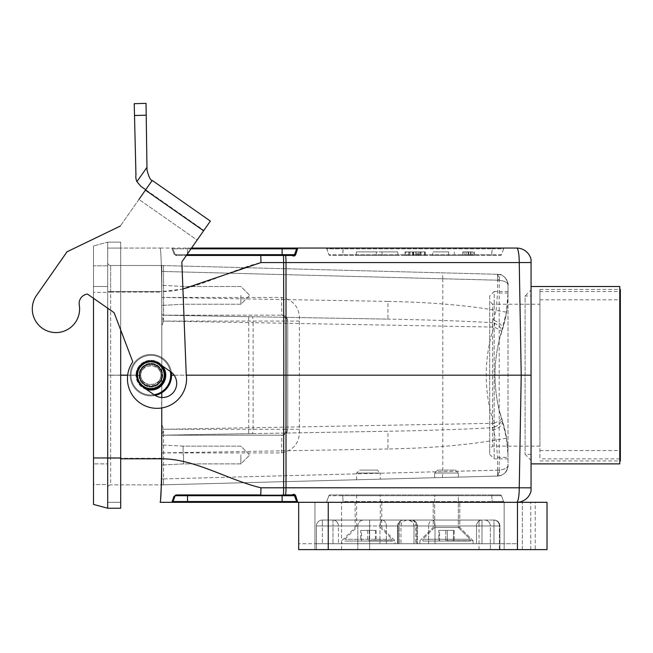 <?xml version="1.0" encoding="UTF-8"?>
<svg xmlns="http://www.w3.org/2000/svg" width="653" height="653" viewBox="0 0 653 653"><rect width="100%" height="100%" fill="white"/><g stroke="black" fill="none" stroke-linecap="round" stroke-linejoin="round"><path stroke-width="0.49" stroke-dasharray="3.27 2.45" d="M187.525 494.925L187.525 495.7L294.503 495.7A1.184 1.184 0 0 0 293.744 494.974A1.184 1.184 0 0 1 294.503 495.7L296.625 501.537A1.184 1.184 0 0 0 297.735 502.312L295.785 495.97A1.184 0.694 -20 0 1 294.503 495.7L296.625 501.537L173.021 501.537L175.143 495.7L176.261 494.925A1.184 1.184 0 0 0 175.143 495.7L176.261 494.925L293.393 494.925L176.261 494.925A1.184 1.184 0 0 0 175.143 495.7L173.021 501.537L175.143 495.7L187.525 495.7L187.525 502.312L516.686 502.312L298.682 502.312L298.682 549.622L547.026 549.622L535.215 549.622L535.215 502.312L517.633 502.312L547.026 502.312L535.215 502.312L535.215 549.622L522.351 549.622L522.351 502.312L522.351 549.622M160.63 498.957L160.181 502.312L171.91 502.312L174.016 496.313L177.2 494.925L176.163 494.925A1.184 1.184 0 0 1 176.261 494.925L175.755 495.031M120.707 375.238L107.696 375.132L107.696 458.798L107.696 375.238L140.713 375.238C141.301 387.458 160.418 387.458 161.005 375.238C160.418 387.458 141.301 387.458 140.713 375.238L140.713 375.132C141.301 362.913 160.418 362.913 161.005 375.132C160.418 362.913 141.301 362.913 140.713 375.132L107.696 375.132L107.696 248.083L107.696 291.573L161.74 291.573C194.814 291.589 227.864 270.448 260.931 262.579L283.631 262.579A14.782 1.29 90 0 0 283.459 255.454L176.261 255.454L177.2 255.454L174.016 254.058L177.2 255.454L176.261 255.454L260.759 255.454A14.782 1.29 -90 0 1 260.931 262.579M161.773 407.945L161.781 397.489M161.789 392.763L161.805 375.189L161.005 375.238L161.797 375.132L161.74 291.573C161.487 265.077 160.964 250.572 160.181 248.058C160.973 250.581 161.487 265.085 161.74 291.573L107.696 291.573L107.696 292.405L107.696 262.547A2.955 2.955 0 0 0 110.651 265.502L161.797 265.502L161.797 315.889L163.528 319.382L163.577 315.17L281.835 315.17L163.577 315.17L163.544 271.46L442.807 278.774L442.807 471.605L163.544 478.918L163.577 435.2L281.835 435.2L163.577 435.2L163.528 430.996A225.881 5.91 180 0 1 161.797 431.135L161.797 379.679A11.827 11.827 0 0 0 148.574 363.582A11.827 11.827 0 0 0 148.574 386.788A11.827 11.827 0 0 0 161.797 379.679L161.797 319.235A225.881 5.91 0 0 1 163.528 319.382M161.005 375.132L161.805 375.189L161.74 291.573L182.905 289.026M161.348 484.869L161.797 375.238L161.005 375.238M120.707 375.132L107.696 375.132L107.696 292.405L107.696 457.965L107.696 265.795L107.696 484.575L107.696 463.883L93.501 463.883L93.501 245.944L107.696 242.149L120.707 242.149L120.707 248.083L107.696 248.058L107.696 502.312L107.696 457.965L107.696 463.883L93.501 463.883L93.501 504.426L93.501 292.405L93.501 298.29L114.12 312.705L132.788 361.827A29.565 29.565 0 0 0 150.37 407.578A29.565 29.565 0 0 0 186.219 374.153L181.852 261.886L203.597 230.787L145.439 190.129L152.222 180.432L210.372 221.089L203.597 230.787M107.696 502.296L107.696 458.798L107.696 502.296L120.707 502.296L120.707 508.23L120.707 502.296L107.696 502.312M163.577 315.17A1.771 1.771 0 0 1 161.797 313.399A1.771 1.771 0 0 0 163.577 315.17A1.771 1.771 0 0 1 161.797 313.399L161.797 265.502L497.635 274.293L161.797 265.502C163.226 265.502 163.226 265.502 161.797 265.502C163.226 265.502 163.226 265.502 161.797 265.502C163.258 265.502 163.258 265.502 161.797 265.502C163.258 265.502 163.258 265.502 161.797 265.502L161.797 292.111L110.651 292.111L110.651 458.267L161.797 458.267L161.797 484.869L497.635 476.078L161.797 484.869C163.226 484.869 163.226 484.869 161.797 484.869C163.226 484.869 163.226 484.869 161.797 484.869C163.258 484.869 163.258 484.869 161.797 484.869C163.258 484.869 163.258 484.869 161.797 484.869L110.651 484.869L161.797 484.869L161.797 434.114L161.797 484.869L161.797 434.49L161.797 458.267L110.651 458.267L110.651 292.111L161.797 292.111L161.797 316.256L161.797 265.502L110.651 265.502A2.955 2.955 0 0 1 107.696 262.547L107.696 292.405L107.696 242.149L120.707 242.149L120.707 292.405L120.707 242.149L120.707 292.405L120.707 248.058L160.181 248.058L107.696 248.083M492.542 326.843A5.91 1.028 91 0 0 492.313 322.655L494.819 323.382A5.91 0.955 -68.6 0 1 493.684 327.063L253.111 322.664L253.111 427.715L248.752 427.772L248.752 322.598L253.111 322.664A5.91 1.028 91 0 0 252.189 316.746L387.972 319.121C428.409 319.848 463.189 321.031 492.313 322.655L493.301 320.239A10.644 6.097 18 0 1 502.222 329.528C504.916 320.737 506.565 313.22 507.177 306.992L508.001 293.009L506.442 312.142L501.496 331.822C492.876 360.734 492.876 389.645 501.496 418.557L499.129 409.904C493.644 386.756 493.644 363.615 499.129 340.474L502.418 329.716C505.079 320.892 506.663 313.318 507.177 306.992M507.985 455.247L508.001 457.369A44.837 16.986 -90 0 0 507.985 455.247L507.993 455.002A50.085 12.619 -141.8 0 0 508.001 454.61L507.201 443.599C506.606 437.339 504.949 429.756 502.222 420.842L506.442 438.228L507.993 455.002M507.985 295.132A44.837 16.986 -90 0 0 508.001 293.009L508.001 295.76A50.085 12.619 -38.2 0 0 507.993 295.376M507.201 443.599C506.72 437.224 505.128 429.576 502.418 420.654L499.129 409.904M497.594 476.078L497.545 457.369L496.125 439.951L493.301 430.139A10.644 6.097 -18 0 0 502.222 420.842L502.418 420.654M499.129 340.474L502.418 329.716M163.528 430.996L161.797 434.465M161.789 379.711A11.827 11.827 0 0 1 143.66 384.568A11.827 11.827 0 0 1 143.66 365.802A11.827 11.827 0 0 1 161.789 370.659L162.687 375.189L161.789 379.711L161.797 424.409L163.528 429.266L248.752 427.772L248.703 433.69L252.189 433.625A5.91 1.028 89 0 0 253.111 427.715L493.684 423.315A5.91 0.955 -111.4 0 1 494.819 426.997L492.313 427.715C463.189 429.348 428.409 430.523 387.972 431.258L252.189 433.625M387.972 301.384C430.196 302.233 466.242 305.245 496.125 310.42L497.545 293.009L497.545 280.202L163.544 271.46L163.544 297.466L387.972 301.384L387.972 319.121L163.544 315.203L248.703 316.689L248.752 322.598L163.528 321.113L161.797 325.969L161.797 370.659M161.797 325.969L161.797 316.281M248.703 433.69L163.544 435.176A1.771 1.771 0 0 0 161.797 436.947L161.797 424.409M285.671 494.925A14.782 2.563 90 0 0 286.014 487.791L283.631 487.791A14.782 1.29 90 0 1 283.459 494.925L293.393 494.925A1.184 1.184 0 0 1 293.744 494.974A1.184 1.184 0 0 0 293.393 494.925L293.744 494.974M282.129 255.454L282.129 254.67L187.525 254.67L187.525 248.834L282.129 248.834L282.129 254.67L294.503 254.67A1.184 1.184 0 0 1 293.393 255.454A1.184 1.184 0 0 0 294.503 254.67L293.393 255.445L282.129 255.454L292.005 255.454C293.801 256.449 295.058 256.098 295.785 254.401A1.184 0.694 -160 0 0 294.503 254.67L296.625 248.834A1.184 1.184 0 0 1 297.735 248.058L187.525 248.058L191.517 248.058L181.852 261.886L186.219 374.153L181.852 261.886L203.875 230.387L197.1 240.084L138.942 199.426L145.717 189.729L203.875 230.387L140.868 186.342M503.585 248.834L501.455 254.67L328.883 254.67A1.184 1.184 0 0 0 329.994 255.454L500.345 255.454L329.994 255.454A1.184 1.184 0 0 1 328.883 254.67L326.761 248.834L343.078 248.834L326.761 248.834L328.883 254.67L342.711 254.67L343.078 248.834L492.093 248.834L343.078 248.834L343.274 248.058L504.696 248.058L325.651 248.058L343.274 248.058L342.711 254.67L491.717 254.67L492.093 248.834L503.585 248.834A1.184 1.184 0 0 1 504.696 248.058A1.184 1.184 0 0 0 503.585 248.834L492.093 248.834L492.28 248.058L491.717 254.67L501.455 254.67L503.585 248.834A1.184 1.184 0 0 1 504.696 248.058M454.48 255.454L432.555 255.454L454.48 255.454C481.253 255.454 481.253 255.454 454.48 255.454C481.253 255.454 481.253 255.454 454.48 255.454L454.325 251.903L454.48 255.454M432.555 255.454C453.843 255.454 453.843 255.454 432.555 255.454C453.843 255.454 453.843 255.454 432.555 255.454L433.102 251.903C454.064 251.903 454.064 251.903 433.102 251.903C454.064 251.903 454.064 251.903 433.102 251.903L432.555 255.454M468.503 255.454L462.512 255.454L468.503 255.454M413.749 251.903L405.472 251.903L405.162 255.454L425.34 255.454L425.03 251.903L425.307 255.454L405.162 255.454L425.176 255.454L405.162 255.454L413.039 255.454L405.162 255.454L405.472 251.903L424.866 251.903L425.176 255.454L424.866 251.903L417.569 251.903L417.879 255.454L417.569 251.903L424.866 251.903L425.176 255.454L424.866 251.903L405.472 251.903L405.162 255.454L405.472 251.903L413.357 251.903L413.039 255.454L413.357 251.903L405.472 251.903L405.162 255.454L405.472 251.903L405.162 255.454L405.472 251.903L424.866 251.903L425.176 255.454L424.866 251.903L405.472 251.903L405.162 255.454L405.472 251.903L408.737 251.903L408.427 255.454L408.737 251.903L405.472 251.903L424.874 251.903L425.176 255.454L424.997 251.903L413.749 251.903L413.578 255.454M409.864 255.454L424.736 255.454L419.683 255.454L420.508 255.454L420.818 251.903L420.108 251.903L419.683 255.454L404.746 255.454L405.056 251.903L406.411 251.903L406.199 255.454L409.864 255.454L409.986 251.903L424.499 251.903L424.736 255.454L425.519 255.454L425.209 251.903L409.749 251.903L409.855 255.454L409.545 251.903L415.765 251.903L416.075 255.454L415.765 251.903L409.986 251.903M376.234 255.454L398.167 255.454C376.879 255.454 376.879 255.454 398.167 255.454C376.879 255.454 376.879 255.454 398.167 255.454L376.234 255.454C349.461 255.454 349.461 255.454 376.234 255.454C349.461 255.454 349.461 255.454 376.234 255.454L376.389 251.903L397.612 251.903L398.167 255.454L397.612 251.903C376.65 251.903 376.65 251.903 397.612 251.903C376.65 251.903 376.65 251.903 397.612 251.903L376.389 251.903L376.234 255.454M531.06 490.958L531.06 375.189L171.559 375.189A20.692 20.692 0 0 0 150.859 354.489A20.692 20.692 0 0 0 130.167 375.189A20.692 20.692 0 0 0 150.859 395.881A20.692 20.692 0 0 0 171.559 375.189A20.692 20.692 0 0 1 140.509 393.106A20.692 20.692 0 0 1 140.509 357.264A20.692 20.692 0 0 1 171.559 375.189M531.06 487.832L286.014 487.791L286.014 262.579L283.631 262.579L283.631 487.791L260.931 487.791C227.864 479.922 194.814 458.79 161.74 458.798L120.707 458.798M174.122 375.189L186.366 375.189M161.797 455.01L161.797 465.067L161.797 455.01M161.797 295.36L161.797 305.416L161.797 295.36M160.181 248.058L187.525 248.058L160.181 248.058M531.06 375.189L531.06 259.421A14.782 14.782 0 0 0 516.686 248.058L297.735 248.058A1.184 1.184 0 0 0 296.625 248.834A1.184 1.184 0 0 1 297.735 248.058L297.719 248.213M171.91 248.058L174.016 254.058L171.91 248.058A1.184 1.184 0 0 1 173.021 248.834L175.143 254.67L173.021 248.834L187.525 248.834L173.021 248.834L175.143 254.67L173.021 248.834A1.184 1.184 0 0 0 171.91 248.058A1.184 1.184 0 0 1 173.021 248.834A1.184 1.184 0 0 0 171.91 248.058A1.184 1.184 0 0 1 173.021 248.834A1.184 1.184 0 0 0 171.91 248.058A1.184 1.184 0 0 1 173.021 248.834A1.184 1.184 0 0 0 171.91 248.058M283.459 255.454L292.005 255.454M260.931 487.791A14.782 1.29 -90 0 1 260.759 494.925M531.06 262.539L519.249 262.579A14.782 2.563 90 0 0 516.686 248.058M294.079 495.145L296.625 501.537A1.184 1.184 0 0 0 297.735 502.312A1.184 1.184 0 0 1 296.625 501.537M161.797 452.945L281.525 452.945C294.111 450.178 300.062 442.293 299.368 429.29L299.368 321.08C300.07 308.102 294.119 300.217 281.525 297.433L161.797 297.433M506.442 438.228L496.125 439.951C466.242 445.134 430.196 448.146 387.972 448.995L387.972 431.258L163.544 435.176L163.544 478.918L497.635 470.168C503.945 469.825 507.397 468.25 508.001 465.442L508.001 284.937L508.001 293.009L508.001 291.516L508.001 293.009L497.545 293.009M508.001 293.009L508.001 454.61M497.545 457.369L508.001 457.369L508.001 465.442C507.593 467.932 504.655 469.483 499.21 470.095A5.91 1.012 80 0 1 499.21 475.923C504.655 474.535 507.593 471.042 508.001 465.442C507.397 471.76 503.945 475.311 497.635 476.078L499.21 475.923M442.391 477.523L442.807 471.605M442.807 278.774L442.391 272.848M380.283 479.155L356.636 479.767L380.283 479.155L380.283 473.05L356.636 473.05L380.283 473.05L377.328 470.087L359.591 470.087L377.328 470.087M458.333 477.106L434.686 477.727L458.333 477.106L434.686 477.727L458.333 477.106L458.333 473.05L434.686 473.05L458.333 473.05L434.686 473.05L458.333 473.05L455.378 470.087L437.641 470.087L455.378 470.087L437.641 470.087L455.378 470.087L458.333 473.05L458.333 477.106M252.189 316.746L248.703 316.689M161.797 319.235L161.797 431.135M299.368 429.29L287.744 429.29L287.744 321.08L287.744 429.29C287.173 433.225 285.206 435.192 281.835 435.2C284.373 434.849 285.769 432.874 286.022 429.29L161.797 429.29M161.797 297.466L163.544 297.466L163.528 321.113M493.301 430.139L492.313 427.715A5.91 1.028 89 0 0 492.542 423.536M493.301 320.239L496.125 310.42L506.442 312.142M281.525 452.945L281.835 435.2L284.945 434.318C285.981 434.425 286.92 432.751 287.744 429.29L286.904 432.327L284.626 434.498M161.797 321.08L286.022 321.08C285.769 317.497 284.373 315.53 281.835 315.17L284.618 315.864L286.071 316.958L287.312 318.86L287.744 321.08C287.165 317.138 285.198 315.162 281.835 315.17L281.525 297.433M497.594 274.293L497.635 280.21L497.635 274.293A5.91 1.028 91.5 0 1 498.508 280.21L499.21 280.276L499.21 470.095L498.508 470.168A5.91 1.028 88.5 0 1 497.635 476.078L497.635 470.168M161.797 436.979A1.771 1.771 0 0 1 163.577 435.2A1.771 1.771 0 0 0 161.797 436.979A1.771 1.771 0 0 1 163.577 435.2M161.797 316.272L161.797 313.424A1.771 1.771 0 0 0 163.544 315.203A1.771 1.771 0 0 1 161.797 313.424A1.771 1.771 0 0 0 163.544 315.203M163.544 435.176A1.771 1.771 0 0 0 161.797 436.947A1.771 1.771 0 0 1 163.544 435.176L163.528 429.266M183.558 295.36L183.558 304.233L183.558 295.36M183.085 295.36L183.085 286.12L183.085 295.36M240.859 295.36L240.859 304.233L240.859 295.36M183.558 455.01L183.558 463.883L183.558 455.01M183.085 455.01L183.085 445.77L183.085 455.01M240.859 455.01L240.859 463.883L240.859 455.01M173.021 501.537A1.184 1.184 0 0 1 171.91 502.312A1.184 1.184 0 0 0 173.021 501.537A1.184 1.184 0 0 1 171.91 502.312A1.184 1.184 0 0 0 173.021 501.537A1.184 1.184 0 0 1 171.91 502.312A1.184 1.184 0 0 0 173.021 501.537M175.143 495.7A1.184 1.004 20 0 1 174.016 496.313M294.503 495.7L293.393 494.925M176.163 494.925A1.184 1.184 0 0 0 175.633 495.105A1.184 1.184 0 0 1 176.261 494.925M501.455 254.67A1.184 1.184 0 0 1 500.345 255.454A1.184 1.184 0 0 0 501.455 254.67A1.184 1.184 0 0 1 500.345 255.454M174.016 254.058A1.184 1.004 160 0 1 175.143 254.67A1.184 1.184 0 0 0 176.261 255.454L175.143 254.67A1.184 1.004 160 0 0 174.016 254.058M187.525 255.454L187.525 254.67L175.143 254.67L176.261 255.445A1.184 1.184 0 0 1 175.143 254.67L186.897 254.67M325.651 248.058A1.184 1.184 0 0 1 326.761 248.834A1.184 1.184 0 0 0 325.651 248.058A1.184 1.184 0 0 1 326.761 248.834M376.389 251.903C349.828 251.903 349.828 251.903 376.389 251.903C349.828 251.903 349.828 251.903 376.389 251.903M468.503 251.903L462.822 251.903L468.503 251.903M463.973 251.903L473.147 251.903L463.973 251.903L464.283 255.454L472.837 255.454L464.283 255.454M418.802 255.454L412.761 255.454L418.802 255.454L419.92 251.903L412.451 251.903L412.761 255.454L412.451 251.903L419.92 251.903M420.736 255.454L416.369 255.454L416.059 251.903L416.434 255.454L420.736 255.454L421.03 251.903L416.157 251.903L421.095 251.903L420.736 255.454M413.667 251.903L405.472 251.903L405.162 255.454L405.472 251.903L413.667 251.903L412.443 255.454M420.744 251.903L420.434 255.454L420.744 251.903L424.866 251.903L425.176 255.454L424.866 251.903L420.744 251.903L420.434 255.454L420.744 251.903L405.472 251.903L405.162 255.454L405.472 251.903L420.744 251.903M419.079 251.903L405.472 251.903L405.162 255.454L405.472 251.903L424.866 251.903L425.176 255.454L424.866 251.903L405.472 251.903L405.162 255.454L405.472 251.903L424.866 251.903L425.176 255.454L424.866 251.903L419.079 251.903L419.21 255.454M412.459 251.903L414.035 255.454M418.181 251.903L418.173 255.454M424.866 251.903L425.176 255.454M417.936 251.903L405.472 251.903L405.162 255.454L405.472 251.903L417.936 251.903L416.516 255.454M471.286 255.454L465.826 255.454L471.286 255.454L470.976 251.903L471.286 255.454M468.65 252.164L466.136 251.903L465.826 255.454L466.136 251.903L465.826 255.454L466.136 251.903L470.976 251.903L466.136 251.903L470.609 251.903L470.299 255.454L468.936 255.454L468.65 252.164L467.875 255.454M468.625 251.903L468.936 255.454L470.299 255.454L470.609 251.903L468.625 251.903M468.283 251.903L467.972 255.454M110.651 484.869A2.955 2.955 0 0 0 107.696 487.832A2.955 2.955 0 0 1 110.651 484.869L110.651 458.267L110.651 484.869A2.955 2.955 0 0 0 107.696 487.832L107.696 458.267L107.696 487.832L107.696 484.575L93.501 484.575L93.501 504.426M494.819 426.997C499.831 424.507 502.059 421.699 501.496 418.557C501.471 419.765 498.859 421.348 493.684 423.315C483.759 391.229 483.759 359.142 493.684 327.063C498.859 329.03 501.471 330.614 501.496 331.822C502.059 328.679 499.831 325.863 494.819 323.382M497.635 280.21C503.945 280.545 507.397 282.129 508.001 284.937C508.654 284.226 507.65 281.745 504.973 277.501M497.635 274.293C503.945 275.068 507.397 278.611 508.001 284.937C508.948 283.027 503.912 273.68 499.21 274.456C504.655 275.835 507.593 279.329 508.001 284.937C507.593 282.447 504.655 280.888 499.21 280.276A5.91 1.012 -80 0 0 499.21 274.456L497.635 274.293M531.06 286.504L531.06 463.883L531.06 286.504M619.762 286.496L619.762 463.883M619.762 291.516L619.762 458.855L619.762 291.516L539.933 291.516L539.933 458.855L539.933 291.516M539.933 304.241L539.933 446.146L539.933 304.241M489.677 301.286L489.677 449.101L489.677 301.286L492.631 304.233L492.631 446.146L492.631 304.233L539.933 304.233M489.677 296.021L489.677 454.366L489.677 296.021L494.166 291.516L494.166 458.855L494.166 291.532L508.001 291.516M107.696 508.23L107.696 292.405L93.501 292.405L93.501 245.944L93.501 286.496L93.501 265.795L107.696 265.795L107.696 262.547L107.696 265.795L93.501 265.795L93.501 245.944L107.696 242.149L107.696 292.405L107.696 248.058M107.696 487.832L107.696 484.575L93.501 484.575L93.501 457.965L107.696 457.965L107.696 308.216M120.707 508.23L120.707 330.043M120.707 457.965L107.696 457.965L120.707 457.965L120.707 292.405L120.707 457.965L107.696 457.965L107.696 292.405L93.501 292.405L93.501 457.965M136.673 375.189A14.195 14.195 0 0 0 150.859 389.376A14.195 14.195 0 0 0 165.054 375.189A14.195 14.195 0 0 0 150.859 360.995A14.195 14.195 0 0 0 136.673 375.189A14.195 14.195 0 0 0 157.953 387.474A14.195 14.195 0 0 0 157.953 362.897A14.195 14.195 0 0 0 136.673 375.189M165.054 375.189A14.195 14.195 0 0 1 143.766 387.474A14.195 14.195 0 0 1 143.766 362.897A14.195 14.195 0 0 1 165.054 375.189M162.099 375.189A11.232 11.232 0 0 1 145.244 384.919A11.232 11.232 0 0 1 145.244 365.46A11.232 11.232 0 0 1 162.099 375.189M162.687 375.189A11.827 11.827 0 0 1 144.95 385.425A11.827 11.827 0 0 1 144.95 364.945A11.827 11.827 0 0 1 162.687 375.189M155.112 395.44A20.692 20.692 0 0 1 130.167 375.189A20.692 20.692 0 0 1 149.374 354.546A20.692 20.692 0 0 1 171.347 372.226M130.167 375.189A20.692 20.692 0 0 0 161.209 393.106A20.692 20.692 0 0 0 161.209 357.264A20.692 20.692 0 0 0 130.167 375.189M139.032 375.189A11.827 11.827 0 0 0 156.777 385.425A11.827 11.827 0 0 0 156.777 364.945A11.827 11.827 0 0 0 139.032 375.189M343.274 502.312L504.696 502.312L343.274 502.312L343.078 501.537L492.093 501.537L343.078 501.537L343.274 502.312M446.505 502.312L459.81 502.312L446.505 502.312M368.455 502.312L381.76 502.312L368.455 502.312M547.026 502.312L298.682 502.312M504.157 502.312L530.767 502.312L504.157 502.312L530.767 502.312L504.157 502.312L504.157 549.622L530.767 549.622L504.157 549.622L504.157 502.312M314.942 502.312L341.552 502.312L314.942 502.312L341.552 502.312L314.942 502.312L314.942 549.622L341.552 549.622L314.942 549.622L314.942 502.312M298.682 543.704L298.682 549.622L316.427 549.622L316.427 543.704L298.682 543.704L499.888 543.704L499.888 525.967L493.978 525.967L499.888 525.967L499.888 543.704L493.978 543.704L499.888 543.704L499.888 549.622L517.633 549.622L517.633 502.312L517.633 549.622L517.633 543.704L499.888 543.704L517.633 543.704L517.633 549.622M499.888 549.622L499.888 525.967L481.987 525.967L481.987 520.057L481.987 525.967L493.978 525.967L493.978 543.704L493.978 525.967L493.978 543.704L493.978 525.967L476.527 525.967L481.987 525.967L481.987 543.704L481.987 525.967L493.978 525.967L493.978 520.057A5.91 5.91 0 0 1 499.888 525.967L493.978 525.967L493.978 520.057A5.91 5.91 0 0 1 499.888 525.967L499.888 549.622L499.888 543.704L476.527 543.704L476.527 525.967L428.621 525.967L428.621 543.704L428.621 525.967L397.636 525.967L398.15 525.967L398.15 543.704L398.15 525.967L400.983 525.967L397.636 525.967L399.252 525.967L399.252 543.704L399.252 525.967A5.91 4.302 90 0 1 403.554 520.057A5.91 5.395 -90 0 0 398.15 525.967A5.91 5.395 90 0 1 403.554 520.057A5.91 4.302 -90 0 0 399.252 525.967L435.012 525.967L435.012 543.704L435.012 525.967A5.91 2.09 90 0 0 432.923 520.057A5.91 4.302 90 0 0 428.621 525.967A5.91 4.302 -90 0 1 432.923 520.057L403.554 520.057L432.923 520.057A5.91 2.09 -90 0 1 435.012 525.967L476.527 525.967A5.91 5.461 90 0 1 481.987 520.057A5.91 5.461 -90 0 0 476.527 525.967A5.91 5.461 90 0 1 481.987 520.057L322.337 520.057L322.337 525.967L316.427 525.967L316.427 549.622L316.427 525.967A5.91 5.91 0 0 1 322.337 520.057L493.978 520.057A5.91 5.91 0 0 1 499.888 525.967A5.91 5.91 0 0 0 493.978 520.057L481.987 520.057A5.91 5.461 -90 0 0 476.527 525.967L476.527 543.704L316.427 543.704L316.427 549.622L499.888 549.622L298.682 549.622M314.942 549.622L341.552 549.622L314.942 549.622M504.157 549.622L530.767 549.622L504.157 549.622M368.455 540.749L395.065 540.749L368.455 540.749M368.455 543.704L395.065 543.704L368.455 543.704M446.505 540.749L473.115 540.749L446.505 540.749M446.505 543.704L473.115 543.704L446.505 543.704M446.505 527.444L459.81 527.444L446.505 527.444M357.811 525.967L357.811 549.622L357.811 525.967L369.639 525.967L369.639 549.622L369.639 525.967L328.247 525.967L357.811 525.967A5.91 5.91 0 0 1 363.729 520.057A5.91 5.91 0 0 0 357.811 525.967M316.427 543.704L316.427 525.967L316.427 543.704M411.414 520.057A5.91 5.395 90 0 1 416.818 525.967L416.818 543.704L416.818 525.967L386.339 525.967L386.339 543.704L386.339 525.967L338.442 525.967L338.442 543.704L338.442 525.967L322.337 525.967L322.337 543.704L322.337 525.967L332.981 525.967L332.981 543.704L332.981 525.967L379.948 525.967L379.948 543.704L379.948 525.967L415.716 525.967L415.716 543.704L415.716 525.967L417.324 525.967L413.986 525.967L416.818 525.967A5.91 5.395 -90 0 0 411.414 520.057A5.91 4.302 -90 0 1 415.716 525.967A5.91 4.302 90 0 0 411.414 520.057A5.91 5.91 0 0 1 417.324 525.967L417.324 543.704L417.324 525.967A5.91 5.91 0 0 0 411.414 520.057M382.038 520.057A5.91 4.302 -90 0 1 386.339 525.967A5.91 4.302 90 0 0 382.038 520.057A5.91 2.09 -90 0 0 379.948 525.967A5.91 2.09 90 0 1 382.038 520.057M332.981 520.057A5.91 5.461 -90 0 1 338.442 525.967A5.91 5.461 90 0 0 332.981 520.057L332.981 525.967L332.981 520.057M322.337 520.057A5.91 5.91 0 0 0 316.427 525.967L322.337 525.967L322.337 520.057A5.91 5.91 0 0 0 316.427 525.967A5.91 5.91 0 0 1 322.337 520.057M493.978 520.057A5.91 5.91 0 0 1 499.888 525.967L499.423 525.967L499.888 525.967A5.91 5.91 0 0 0 493.978 520.057M500.345 494.925A1.184 1.184 0 0 1 501.455 495.7A1.184 1.184 0 0 0 500.345 494.925A1.184 1.184 0 0 1 501.455 495.7L342.711 495.7L342.523 494.925L342.711 495.7L328.883 495.7L491.717 495.7L491.529 494.925L329.994 494.925L500.345 494.925L491.529 494.925L491.717 495.7L501.455 495.7L503.585 501.537A1.184 1.184 0 0 0 504.696 502.312A1.184 1.184 0 0 1 503.585 501.537L492.093 501.537L503.585 501.537A1.184 1.184 0 0 0 504.696 502.312M380.283 494.925L356.636 494.925L380.283 494.925L380.283 527.444L392.11 539.272L344.808 539.272L392.11 539.272L392.11 541.043L344.808 541.043L392.11 541.043M458.333 494.925L434.686 494.925L458.333 494.925L434.686 494.925L458.333 494.925L458.333 527.444L434.686 527.444L458.333 527.444L434.686 527.444L458.333 527.444L470.16 539.272L422.858 539.272L470.16 539.272L422.858 539.272L470.16 539.272L470.16 541.043L422.858 541.043L470.16 541.043L422.858 541.043L470.16 541.043L470.16 539.272L458.333 527.444L458.333 494.925M328.883 495.7A1.184 1.184 0 0 1 329.994 494.925A1.184 1.184 0 0 0 328.883 495.7L326.761 501.537L328.883 495.7A1.184 1.184 0 0 1 329.994 494.925A1.184 1.184 0 0 0 328.883 495.7M501.455 495.7L503.585 501.537M325.651 502.312A1.184 1.184 0 0 0 326.761 501.537A1.184 1.184 0 0 1 325.651 502.312M439.583 530.399L438.8 530.399L438.8 541.043L439.583 541.043L439.583 530.399L454.219 530.399L438.8 530.399L438.8 541.043L454.219 541.043L438.8 541.043L445.721 541.043L445.721 530.399L438.8 530.399L447.297 530.399L447.297 541.043L454.219 541.043L445.721 541.043L445.721 530.399L453.435 530.399L453.435 541.043L453.435 530.399L454.219 530.399L454.219 541.043L454.219 530.399L447.297 530.399L447.297 541.043L439.583 541.043L439.583 530.399M361.533 530.399L360.75 530.399L360.75 541.043L361.533 541.043L361.533 530.399L376.169 530.399L360.75 530.399M369.239 530.399L369.239 541.043L376.169 541.043L360.75 541.043M361.533 541.043L369.239 541.043M367.672 530.399L367.672 541.043M375.385 530.399L375.385 541.043M376.169 530.399L376.169 541.043M531.06 296.021L531.06 454.366L531.06 296.021L525.094 296.013L525.094 454.366L525.094 296.013L531.06 290.038M134.461 115.499L146.207 115.206L146.966 167.315L136.934 181.656A11.827 11.827 0 0 1 135.946 174.931L134.216 103.68L146.035 103.378M146.966 167.315L146.998 170.025C148.811 177.012 150.549 180.489 152.222 180.432L138.942 199.426L197.1 240.084M145.439 190.129L120.307 226.077L67.055 251.772L36.56 295.385A23.655 23.655 0 0 0 50.746 332.01A23.655 23.655 0 0 0 79.274 305.016A9.444 9.444 0 0 1 87.461 294.07L114.12 312.705L132.788 361.827A29.565 29.565 0 0 0 150.37 407.578A29.565 29.565 0 0 0 186.219 374.153A29.565 29.565 0 0 1 150.37 407.578A29.565 29.565 0 0 1 132.788 361.827L114.12 312.705L87.461 294.07A9.444 9.444 0 0 0 79.274 305.016A23.655 23.655 0 0 1 50.746 332.01A23.655 23.655 0 0 1 36.56 295.385A23.655 23.655 0 0 0 50.746 332.01A23.655 23.655 0 0 0 79.274 305.016M142.729 386.821A14.195 14.195 0 0 1 139.228 367.059A14.195 14.195 0 0 1 158.989 363.558L170.621 371.688A14.195 14.195 0 0 1 174.122 391.449A14.195 14.195 0 0 1 154.361 394.951L142.729 386.821L154.361 394.951A14.195 14.195 0 0 0 174.122 391.449A14.195 14.195 0 0 0 170.621 371.688L158.989 363.558A14.195 14.195 0 0 0 139.228 367.059A14.195 14.195 0 0 0 142.729 386.821L154.361 394.951A14.195 14.195 0 0 0 174.122 391.449A14.195 14.195 0 0 0 170.621 371.688L158.989 363.558A14.195 14.195 0 0 0 139.228 367.059A14.195 14.195 0 0 0 142.729 386.821A14.195 14.195 0 0 1 139.228 367.059A14.195 14.195 0 0 1 158.989 363.558M145.717 189.729L152.222 180.432M120.307 226.077L67.055 251.772L120.307 226.077L138.942 199.426M36.56 295.385L67.055 251.772M620.35 389.89L620.35 299.8L620.35 389.89M539.933 389.89L539.933 299.8L539.933 389.89M620.35 289.45L620.35 460.928M539.933 391.914L539.933 289.45L539.933 391.914M140.713 375.238L127.662 375.238M127.678 375.132L140.713 375.132M516.686 502.312A14.782 2.563 90 0 0 519.249 487.791L521.216 375.189L519.249 262.579L286.014 262.579A14.782 2.563 90 0 0 285.671 255.454M282.129 494.925L282.129 502.312M282.129 248.058L282.129 248.834L296.625 248.834M187.525 253.772L187.525 248.834L190.978 248.834M387.972 448.995L161.797 452.913M442.807 278.749L498.508 280.21M498.508 470.168L442.807 471.629M299.368 321.08L286.022 321.08L286.022 429.29L287.744 429.29M163.528 484.828L163.544 478.918L163.528 484.828L163.103 484.869L163.528 484.812M163.544 271.46L163.528 265.551L163.544 271.46L161.797 271.46L163.544 271.46M110.651 292.111L110.651 265.502L110.651 292.111L107.696 292.111L110.651 292.111M161.797 478.918L163.544 478.918L161.797 478.918M491.529 255.454L491.717 254.67L491.529 255.454M342.523 255.454L342.711 254.67L342.523 255.454M329.994 255.454A1.184 1.184 0 0 1 328.883 254.67M187.525 248.058L187.525 248.834L187.525 248.058M175.143 254.67A1.184 1.184 0 0 0 176.261 255.454A1.184 1.184 0 0 1 175.143 254.67M110.651 458.267L107.696 458.267L110.651 458.267M107.696 262.547A2.955 2.955 0 0 0 110.651 265.502M93.501 286.496L107.696 286.496L93.501 286.496M164.189 375.189A13.321 13.321 0 0 1 150.859 388.511A13.321 13.321 0 0 1 137.538 375.189A13.321 13.321 0 0 1 150.859 361.86A13.321 13.321 0 0 1 164.189 375.189M170.694 375.189A19.827 19.827 0 0 1 150.859 395.016A19.827 19.827 0 0 1 131.033 375.189A19.827 19.827 0 0 1 150.859 355.354A19.827 19.827 0 0 1 170.694 375.189M146.411 389.392A14.88 14.88 0 0 1 135.979 375.189A14.88 14.88 0 0 0 150.859 390.07A14.88 14.88 0 0 0 165.748 375.189A14.88 14.88 0 0 0 150.859 360.301A14.88 14.88 0 0 0 135.979 375.189A14.88 14.88 0 0 1 162.67 366.129M161.062 375.189A10.203 10.203 0 0 1 145.758 384.021A10.203 10.203 0 0 1 145.758 366.357A10.203 10.203 0 0 1 161.062 375.189M170.343 371.492A19.827 19.827 0 0 0 131.033 375.189A19.827 19.827 0 0 0 154.084 394.755M140.664 375.189A10.203 10.203 0 0 0 155.961 384.021A10.203 10.203 0 0 0 155.961 366.357A10.203 10.203 0 0 0 140.664 375.189M328.247 549.622L328.247 502.312M517.462 502.312L517.462 549.622M499.423 549.622L499.423 525.967L490.37 525.967L490.37 549.622L490.37 525.967L479.016 525.967L499.423 525.967L499.423 549.622M479.016 549.622L479.016 525.967L369.639 525.967L479.016 525.967L479.016 549.622M316.427 525.967L328.247 525.967L316.427 525.967M476.527 525.967L413.986 525.967L476.527 525.967L476.527 543.704L476.527 525.967L481.987 525.967L481.987 543.704L481.987 525.967L476.527 525.967M481.987 520.057L481.987 525.967L481.987 520.057M328.247 520.057L328.247 525.967L328.247 520.057M369.639 520.057L369.639 525.967L369.639 520.057M479.016 520.057L479.016 525.967L479.016 520.057M484.689 520.057A5.91 5.681 90 0 1 490.37 525.967A5.91 5.681 -90 0 0 484.689 520.057M493.741 520.057A5.91 5.681 90 0 1 499.423 525.967A5.91 5.681 -90 0 0 493.741 520.057M342.711 495.7L343.078 501.537L342.711 495.7M491.717 495.7L492.28 502.312L491.717 495.7M287.744 321.08C286.92 317.627 285.981 315.954 284.945 316.06L284.618 315.872M163.103 265.502L163.528 265.567L163.103 265.502M183.558 286.496L161.797 285.312L183.558 286.496L240.859 286.496L249.724 295.36L240.859 304.233L183.558 304.233L161.797 305.416L183.558 304.233L240.859 304.233L249.724 295.36L240.859 286.496L183.558 286.496M183.558 446.146L161.797 444.962L183.558 446.146L240.859 446.146L249.724 455.01L240.859 463.883L183.558 463.883L161.797 465.067L183.558 463.883L240.859 463.883L249.724 455.01L240.859 446.146L183.558 446.146M294.503 254.67L294.054 255.25M474.339 251.903L474.649 255.454M448.782 251.903L448.472 255.454M382.25 255.454L381.94 251.903M356.073 255.454L356.383 251.903M462.822 251.903L462.512 255.454M474.184 251.903L474.494 255.454M472.837 255.454L473.147 251.903M468.242 251.903L468.111 253.446M505.504 472.29C507.683 468.47 508.516 466.185 508.001 465.442C506.965 471.376 506.377 472.739 500.924 475.466M619.762 458.855L539.933 458.855M539.933 446.146L492.631 446.146L489.677 449.101M489.677 454.366L494.166 458.855L508.001 458.855M397.636 525.967L397.636 543.704L397.636 525.967A5.91 5.91 0 0 1 403.554 520.057A5.91 5.91 0 0 0 397.636 525.967M406.892 520.057C398.812 522.865 402.117 524.22 400.983 525.967L400.983 543.704M530.767 549.622L530.767 502.312L530.767 549.622M341.552 549.622L341.552 502.312L341.552 549.622M355.15 502.312L355.15 527.444L341.846 540.749L341.846 543.704M381.76 502.312L381.76 527.444L395.065 540.749L395.065 543.704M419.903 540.749L419.903 543.704L419.903 540.749L433.208 527.444L433.208 502.312L433.208 527.444L419.903 540.749M473.115 540.749L473.115 543.704L473.115 540.749L459.81 527.444L459.81 502.312L459.81 527.444L473.115 540.749M413.986 525.967L413.986 543.704L413.986 525.967C412.851 524.22 416.157 522.865 408.076 520.057C411.668 520.408 413.635 522.376 413.986 525.967M422.858 539.272L422.858 541.043L422.858 539.272L434.686 527.444L434.686 494.925L434.686 527.444L422.858 539.272M434.686 477.727L434.686 473.05L437.641 470.087L434.686 473.05L434.686 477.727M356.636 494.925L356.636 527.444L344.808 539.272L344.808 541.043M356.636 479.767L356.636 473.05L359.591 470.087M531.06 454.366L525.094 454.366L531.06 460.332M539.933 450.578L620.35 450.578M539.933 299.8L620.35 299.8M539.933 460.928L619.762 460.928M539.933 289.45L619.762 289.45"/><path stroke-width="0.98" d="M298.682 502.312L547.026 502.312L547.026 549.622L298.682 549.622L298.682 502.312L160.181 502.312C160.973 499.79 161.487 485.285 161.74 458.798L161.773 407.945M294.291 494.403L292.013 494.917L294.503 495.7L187.525 495.7L187.525 501.537L173.021 501.537A1.184 1.184 0 0 1 171.91 502.312L174.016 496.313A1.184 1.004 20 0 0 175.143 495.7L173.021 501.537A1.184 1.184 0 0 1 171.91 502.312L187.525 502.312L187.525 501.537L296.625 501.537L294.503 495.7A1.184 0.694 -20 0 0 295.785 495.97L294.389 494.435M161.781 397.489L161.789 392.763M160.63 498.957L161.348 484.869M186.366 375.189L283.802 375.189L283.631 262.579L260.931 262.579A14.782 1.29 -90 0 0 260.759 255.454L186.35 255.454L293.393 255.445L294.503 254.67L296.625 248.834L190.978 248.834M171.347 372.226A20.692 20.692 0 0 1 171.559 375.189L174.122 375.189M120.707 458.798L161.74 458.798C194.814 458.79 227.864 479.922 260.931 487.791L283.631 487.791L283.802 375.189L531.06 375.189L531.06 490.958A14.782 14.782 0 0 1 516.686 502.312A14.782 14.782 0 0 0 531.06 490.958A14.782 14.782 0 0 1 516.686 502.312A14.782 2.563 90 0 0 519.249 487.791L531.06 487.832M260.931 262.579L182.905 289.026M197.1 240.084L191.517 248.058L516.686 248.058A14.782 14.782 0 0 1 531.06 259.421L531.06 375.189M296.625 248.834A1.184 1.184 0 0 1 297.735 248.058L295.785 254.401L297.719 248.213M285.671 494.925L283.459 494.925A14.782 1.29 90 0 0 283.631 487.791L286.014 487.791A14.782 2.563 90 0 1 285.671 494.925L292.005 494.925C293.801 493.921 295.058 494.272 295.785 495.97L297.744 502.312A1.184 1.184 0 0 1 296.625 501.537M174.016 496.313L177.2 494.925L175.143 495.7L176.163 494.925M260.759 494.925L177.2 494.925L260.759 494.925A14.782 1.29 -90 0 0 260.931 487.791M531.06 259.421A14.782 14.782 0 0 0 516.686 248.058A14.782 2.563 -90 0 1 519.249 262.579L286.014 262.579L286.014 487.791L519.249 487.791L521.216 375.189L519.249 262.579L531.06 262.539M186.897 254.67L294.503 254.67A1.184 0.694 -160 0 1 295.785 254.401C295.066 256.098 293.801 256.449 292.005 255.454M175.143 495.7A1.184 1.184 0 0 1 175.633 495.105A1.184 1.184 0 0 0 175.143 495.7L187.525 495.7L187.525 494.925M531.06 463.883L619.762 463.883L619.762 286.496L531.06 286.496M120.707 330.043L120.707 508.23L107.696 508.23L120.707 508.23M107.696 308.216L107.696 508.23L93.501 504.426L107.696 508.23M203.597 230.787L210.372 221.089L152.222 180.432L145.439 190.129L203.597 230.787L181.852 261.886L186.219 374.153A29.565 29.565 0 0 1 150.37 407.578A29.565 29.565 0 0 1 132.788 361.827L114.12 312.705L87.461 294.07A9.444 9.444 0 0 0 79.274 305.016A9.444 9.444 0 0 1 87.461 294.07L93.501 298.29L93.501 504.426M165.054 375.189A14.195 14.195 0 0 1 150.859 389.376A14.195 14.195 0 0 1 136.673 375.189A14.195 14.195 0 0 1 150.859 360.995A14.195 14.195 0 0 1 165.054 375.189M171.559 375.189A20.692 20.692 0 0 1 155.112 395.44M139.628 375.189A11.232 11.232 0 0 0 156.475 384.919A11.232 11.232 0 0 0 156.475 365.46A11.232 11.232 0 0 0 139.628 375.189M547.026 502.312L547.026 549.622L522.351 549.622M298.682 549.622L298.682 543.704M517.633 549.622L499.888 549.622M146.035 103.378L146.207 115.206L146.035 103.378L134.216 103.68L135.946 174.931A11.827 11.827 0 0 0 136.934 181.656L140.868 186.342L145.717 189.729M152.222 180.432C150.549 180.489 148.811 177.012 146.998 170.025L146.207 115.206L134.461 115.499M145.439 190.129L138.942 199.426M67.055 251.772L36.56 295.385L67.055 251.772L120.307 226.077M140.868 186.342L136.934 181.656L146.966 167.315M158.989 363.558L170.621 371.688A14.195 14.195 0 0 1 174.122 391.449A14.195 14.195 0 0 1 154.361 394.951L142.729 386.821M79.274 305.016A23.655 23.655 0 0 1 50.746 332.01A23.655 23.655 0 0 1 36.56 295.385M619.762 460.928L620.35 460.928L620.35 289.45L619.762 289.45M127.662 375.238L120.707 375.238M120.707 375.132L127.678 375.132M285.671 255.454A14.782 2.563 -90 0 1 286.014 262.579L283.631 262.579A14.782 1.29 -90 0 0 283.459 255.454M282.129 494.925L282.129 502.312M187.525 255.454L187.525 253.772M282.129 255.454L282.129 248.058M93.501 457.965L120.707 457.965M137.538 375.189A13.321 13.321 0 0 0 150.859 388.511A13.321 13.321 0 0 0 164.189 375.189A13.321 13.321 0 0 0 150.859 361.86A13.321 13.321 0 0 0 137.538 375.189M154.084 394.755A19.827 19.827 0 0 0 170.343 371.492M162.67 366.129A14.88 14.88 0 0 1 146.411 389.392M517.462 549.622L517.462 502.312M328.247 502.312L328.247 549.622M294.054 495.129L294.503 495.7M294.503 254.67L294.079 255.225"/></g></svg>
